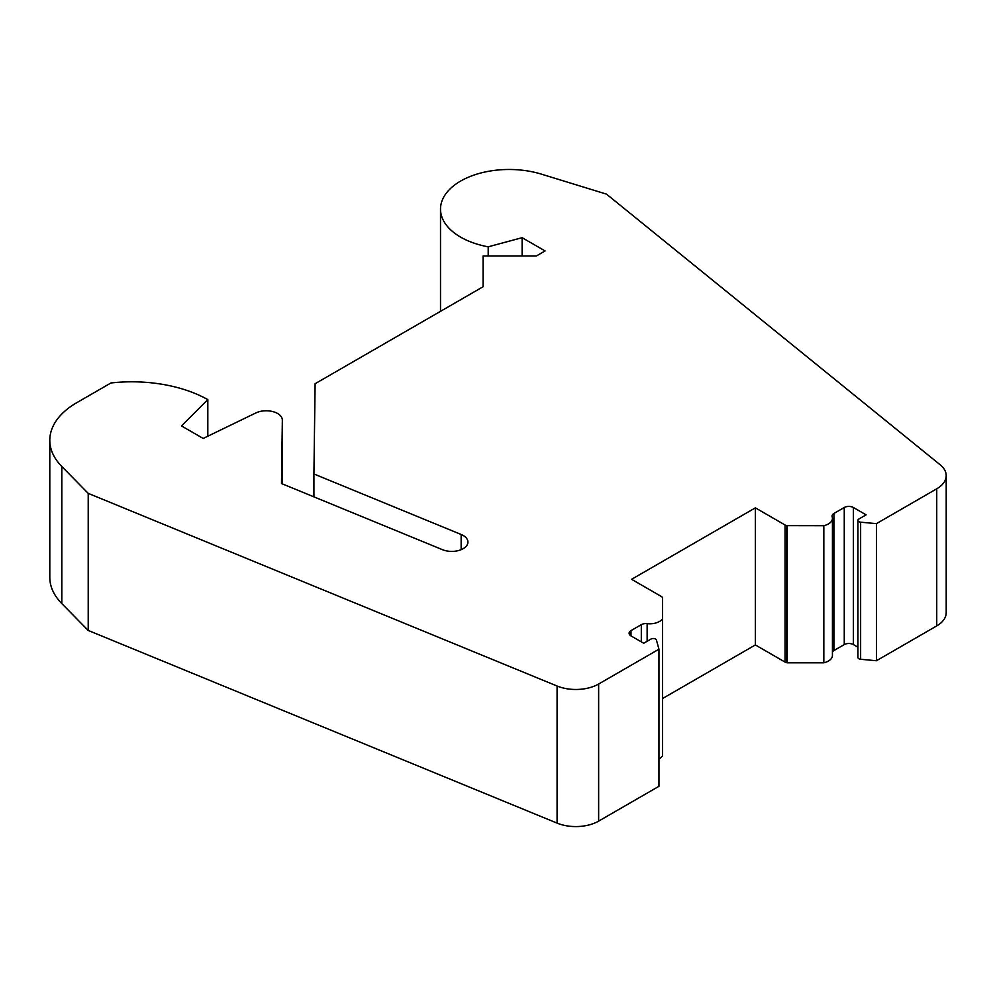 <?xml version="1.0" encoding="UTF-8"?>
<svg xmlns="http://www.w3.org/2000/svg" width="996" height="996" viewBox="0 0 996 996"><rect width="100%" height="100%" fill="white"/><g stroke="black" fill="none" stroke-linecap="round" stroke-linejoin="round"><path stroke-width="1.49" d="M282.341 420.163A16.148 9.325 0 0 0 282.341 420.1L282.341 483.882L282.341 420.163L281.495 483.533L442.423 549.668A16.148 9.325 0 0 0 459.193 550.365A16.148 9.325 0 0 0 467.933 542.073A16.148 9.325 0 0 0 461.148 534.479L313.914 473.972L313.914 496.855M313.914 473.972L315.11 383.721L483.085 286.748L483.085 256.009L536.309 256.009L545.086 250.942L522.116 237.683L522.116 256.009M857.917 647.201L853.385 644.586A6.462 3.723 0 0 0 844.259 644.586L844.259 507.499A6.462 3.723 180 0 1 853.385 507.499L866.109 514.845L858.863 519.028A3.225 1.868 0 0 0 857.917 520.348A3.225 1.868 0 0 0 860.631 522.19L876.43 523.635L936.738 488.812A32.283 18.638 0 0 0 946.2 475.64A32.283 18.638 0 0 0 940.212 464.821L606.502 194.133L541.351 174.126A68.612 39.616 0 0 0 440.506 209.098A68.612 39.616 0 0 0 488.202 246.821L522.116 237.683M488.202 246.821L488.202 256.009M946.2 475.64L946.2 612.727A32.283 18.638 180 0 1 936.738 625.911L936.738 488.812M844.259 507.499L833.938 513.45L833.938 650.55A6.462 3.723 0 0 0 832.432 651.919M844.259 644.586L833.938 650.55M832.432 518.356A13.72 7.918 180 0 1 823.829 525.701L823.829 662.801A13.72 7.918 180 0 0 832.432 655.455L832.432 518.356A13.72 7.918 180 0 0 832.17 516.812A6.462 3.723 180 0 1 832.046 516.09A6.462 3.723 180 0 1 833.938 513.45M823.829 525.701L786.828 525.639A4.831 2.789 180 0 1 785.047 524.979L785.047 662.079L755.366 644.947L662.552 698.532M823.829 662.801L787.201 662.813L787.201 525.714M787.201 662.813L786.828 662.726A4.831 2.789 180 0 1 785.047 662.079M662.527 755.927L662.552 597.687L662.527 755.927A13.72 7.918 180 0 1 658.954 758.865M785.047 524.979L755.366 507.848L631.601 579.311L661.282 596.442A4.843 2.801 180 0 1 662.44 597.5L662.552 597.687M662.527 618.827A13.72 7.918 180 0 1 647.139 623.645L647.139 641.262M641.312 641.847L641.312 624.666A6.462 3.723 180 0 1 647.139 623.645M641.312 624.666L630.991 630.617L630.991 635.896A6.462 3.723 180 0 1 629.111 633.257A6.462 3.723 180 0 1 630.991 630.617M282.341 420.1A16.148 9.325 0 0 0 273.016 411.647A16.148 9.325 0 0 0 255.823 412.954L203.184 438.452L181.496 425.927L207.815 399.608A108.975 62.91 0 0 0 110.93 382.974L76.754 402.695A92.018 53.124 0 0 0 49.8 440.269A92.018 53.124 0 0 0 61.814 466.514L88.221 493.356L557.088 686.02A32.283 18.638 0 0 0 598.646 684.015L658.954 649.193L656.439 640.079A3.225 1.868 0 0 0 654.248 638.598A3.225 1.868 0 0 0 650.961 639.058L643.715 643.242L630.991 635.896M598.646 684.015L598.646 821.115A32.283 18.638 180 0 1 557.088 823.119L557.088 686.02M49.8 440.269L49.8 577.356A92.018 53.124 0 0 0 61.814 603.601L88.221 630.443L557.088 823.119M88.221 493.356L88.221 630.443M207.815 399.608L207.815 436.211M860.631 522.19L860.631 659.277L876.43 660.734L936.738 625.911M860.631 659.277A3.225 1.868 180 0 1 857.917 657.435L857.917 520.348M598.646 821.115L658.954 786.292L658.954 649.193M876.43 660.734L876.43 523.635M755.366 507.848L755.366 644.947M853.385 507.499L853.385 644.586M786.828 525.639L786.828 662.726M61.814 466.514L61.814 603.601M461.148 534.479L461.148 549.668M440.506 209.098L440.506 311.325"/></g></svg>
